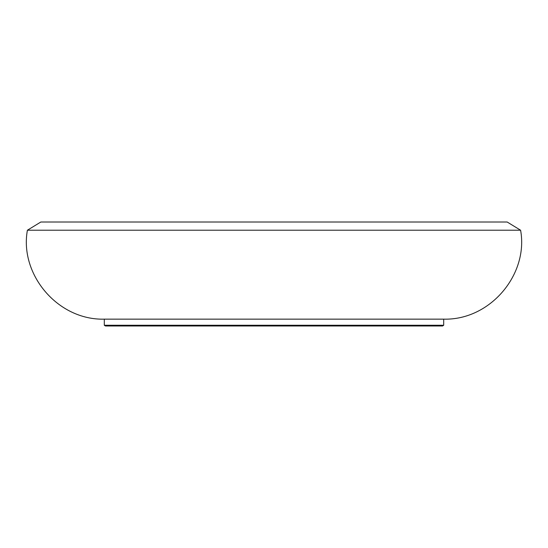 <?xml version="1.0" encoding="UTF-8"?>
<svg xmlns="http://www.w3.org/2000/svg" width="548" height="548" viewBox="0 0 548 548"><rect width="100%" height="100%" fill="white"/><g stroke="black" fill="none" stroke-linecap="round" stroke-linejoin="round"><path stroke-width="0.82" d="M520.6 230.222L27.4 230.222L40.833 222.009L507.167 222.009L520.6 230.222C528.69 274.425 490.213 320.395 443.702 319.148L104.298 319.148L104.298 325.252L443.702 325.252L443.702 319.148M104.298 325.252L105.449 325.992L442.551 325.992L443.702 325.252M27.4 230.222C19.31 274.425 57.787 320.395 104.298 319.148"/></g></svg>
